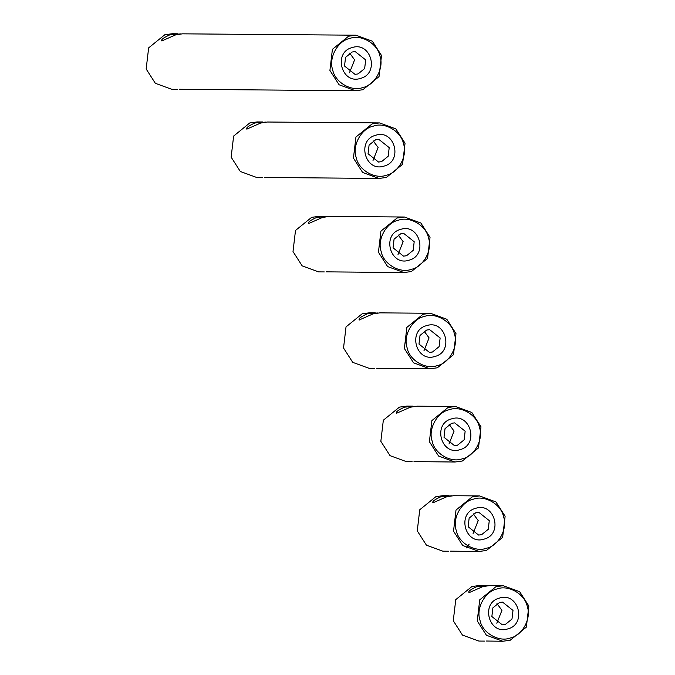 <?xml version="1.0" encoding="UTF-8"?>
<svg xmlns="http://www.w3.org/2000/svg" width="675" height="675" viewBox="0 0 675 675"><rect width="100%" height="100%" fill="white"/><g stroke="black" fill="none" stroke-linecap="round" stroke-linejoin="round"><path stroke-width="1.01" d="M502.824 641.25L486.422 635.259L477.242 620.933L479.731 599.83L495.872 586.727L503.263 585.706L519.666 591.697L528.837 606.023L526.357 627.126L510.216 640.229L502.824 641.25L486.43 641.031M503.263 585.706L489.569 585.596L482.802 586.617L468.931 592.709M469.133 592.743C467.741 591.646 470.365 589.596 476.989 586.575L487.721 585.672M485.004 585.562L479.292 585.52L471.909 586.533L455.76 599.636L453.279 620.738L462.451 635.074L478.853 641.064L484.557 641.107M499.525 598.058C518.476 591.68 527.192 624.215 507.794 628.906C488.843 635.293 480.119 602.75 499.525 598.058M505.364 624.434L511.979 619.068L513 610.419L502.521 602.092L499.492 602.513L492.877 607.88L491.856 616.528L502.335 624.856L505.364 624.434M497.087 588.954C508.494 584.483 525.108 594.211 527.31 606.656C531.613 618.477 522.222 635.723 510.233 638.01C498.825 642.482 482.203 632.753 480.009 620.317C475.698 608.487 485.089 591.241 497.087 588.954M496.817 623.253L501.938 610.335L496.977 603.602M479.098 551.467L462.704 545.484L453.524 531.149L456.013 510.047L472.154 496.943L479.537 495.923L495.939 501.913L505.119 516.248L502.63 537.351L486.489 550.454L479.098 551.467L450.419 551.154M479.537 495.923L453.558 495.72L446.791 496.741L432.911 502.833M433.122 502.858C431.73 501.77 434.354 499.719 440.977 496.699L451.702 495.796M448.985 495.686L443.281 495.636L435.89 496.657L419.749 509.76L417.26 530.862L426.44 545.197L442.842 551.18L448.546 551.23M475.799 508.283C494.75 501.896 503.466 534.431 484.068 539.123C465.117 545.51 456.401 512.975 475.799 508.283M481.646 534.659L488.261 529.284L489.274 520.644L478.794 512.317L475.765 512.73L469.15 518.105L468.138 526.745L478.617 535.072L481.646 534.659M473.361 499.179C484.768 494.699 501.39 504.436 503.584 516.873C507.895 528.702 498.504 545.948 486.506 548.227C475.099 552.707 458.477 542.97 456.283 530.533C451.98 518.704 461.371 501.458 473.361 499.179M473.099 533.478L478.212 520.552L473.251 513.818M469.176 544.117L466.256 547.948M454.975 462.021L438.573 456.038L429.393 441.703L431.882 420.601L448.023 407.498L455.414 406.477L471.808 412.467L480.988 426.802L478.499 447.905L462.358 461.008L454.975 462.021L413.994 461.607M455.414 406.477L417.133 406.173L410.375 407.202L396.495 413.286M396.698 413.319C395.314 412.231 397.929 410.172 404.561 407.152L415.285 406.257M412.568 406.139L406.856 406.097L399.473 407.109L383.332 420.221L380.843 441.315L390.023 455.65L406.418 461.641L412.13 461.683M451.676 418.837C470.618 412.45 479.343 444.985 459.937 449.677C440.986 456.064 432.27 423.529 451.676 418.837M457.515 445.205L464.13 439.838L465.151 431.19L454.663 422.871L451.642 423.284L445.028 428.65L444.007 437.299L454.486 445.627L457.515 445.205M449.238 409.733C460.637 405.253 477.259 414.99 479.452 427.427C483.764 439.256 474.373 456.494 462.375 458.781C450.968 463.252 434.354 453.524 432.16 441.087C427.849 429.258 437.24 412.012 449.238 409.733M448.968 444.032L454.081 431.106L449.12 424.373M429.958 368.812L413.556 362.821L404.376 348.486L406.865 327.383L423.006 314.28L430.397 313.267L446.799 319.25L455.979 333.585L453.49 354.687L437.349 367.791L429.958 368.812L376.692 368.297M430.397 313.267L379.831 312.863L373.064 313.883L359.184 319.975M359.395 320.009C358.003 318.912 360.627 316.862 367.251 313.841L377.983 312.938M375.258 312.829L369.554 312.787L362.163 313.799L346.022 326.902L343.533 348.005L352.713 362.34L369.115 368.331L374.819 368.373M426.659 325.62C445.61 319.233 454.326 351.768 434.928 356.459C415.977 362.846 407.261 330.311 426.659 325.62M432.498 351.996L439.113 346.621L440.134 337.981L429.654 329.653L426.625 330.067L420.01 335.441L418.989 344.081L429.477 352.409L432.498 351.996M424.221 316.516C435.628 312.044 452.25 321.773 454.444 334.209C458.747 346.039 449.356 363.285 437.366 365.563C425.959 370.043 409.337 360.315 407.143 347.87C402.832 336.04 412.231 318.802 424.221 316.516M423.951 350.814L429.072 337.888L424.111 331.163M404.013 272.557L387.61 266.566L378.439 252.231L380.919 231.137L397.069 218.025L404.452 217.012L420.854 222.995L430.034 237.33L427.545 258.432L411.404 271.536L404.013 272.557L326.16 271.848M404.452 217.012L329.307 216.413L322.54 217.434L308.661 223.526M308.872 223.56C307.479 222.463 310.095 220.413 316.727 217.392L327.451 216.489M324.734 216.38L319.03 216.337L311.639 217.35L295.498 230.453L293.009 251.556L302.189 265.891L318.583 271.882L324.295 271.924M400.714 229.365C419.664 222.978 428.38 255.521 408.983 260.212C390.032 266.591 381.316 234.056 400.714 229.365M406.552 255.741L413.168 250.374L414.188 241.726L403.709 233.398L400.68 233.812L394.065 239.186L393.052 247.835L403.532 256.154L406.552 255.741M398.275 220.261C409.683 215.789 426.305 225.517 428.498 237.954C432.802 249.784 423.411 267.03 411.421 269.308C400.013 273.788 383.392 264.06 381.198 251.615C376.895 239.785 386.286 222.547 398.275 220.261M398.014 254.559L403.127 241.633L398.166 234.908M379.029 178.453L362.627 172.463L353.447 158.127L355.936 137.025L372.077 123.922L379.468 122.909L395.862 128.891L405.042 143.227L402.553 164.329L386.412 177.432L379.029 178.453L264.296 177.449M379.468 122.909L267.443 122.023L260.677 123.044L246.797 129.127M247.008 129.161C245.616 128.073 248.231 126.014 254.863 122.993L265.587 122.099M262.87 121.981L257.167 121.939L249.775 122.951L233.634 136.063L231.145 157.157L240.325 171.492L256.728 177.483L262.432 177.525M375.73 135.262C394.673 128.874 403.397 161.409 383.991 166.101C365.04 172.488 356.324 139.953 375.73 135.262M381.569 161.637L388.184 156.262L389.205 147.623L378.717 139.295L375.697 139.708L369.082 145.083L368.061 153.723L378.54 162.051L381.569 161.637M373.292 126.158C384.691 121.686 401.313 131.414 403.507 143.851C407.818 155.68 398.427 172.927 386.429 175.205C375.022 179.685 358.408 169.948 356.214 157.511C351.903 145.682 361.294 128.444 373.292 126.158M373.022 160.456L378.135 147.53L373.174 140.805M355.497 90.745L339.095 84.763L329.915 70.428L332.404 49.326L348.545 36.222L355.936 35.201L372.338 41.192L381.518 55.527L379.029 76.629L362.888 89.733L355.497 90.745L179.314 89.26M355.936 35.201L182.453 33.834L175.686 34.855L161.814 40.939M162.017 40.973C160.625 39.884 163.249 37.825 169.872 34.805L180.605 33.91M177.888 33.792L172.176 33.75L164.784 34.771L148.643 47.874L146.163 68.977L155.334 83.303L171.737 89.294L177.441 89.336M352.198 47.562C371.149 41.175 379.865 73.71 360.467 78.401C341.516 84.788 332.8 52.253 352.198 47.562M358.037 73.938L364.652 68.563L365.673 59.915L355.193 51.595L352.164 52.009L345.549 57.375L344.528 66.023L355.008 74.351L358.037 73.938M349.76 38.458C361.167 33.978 377.789 43.715 379.983 56.152C384.286 67.981 374.895 85.219 362.905 87.505C351.498 91.986 334.876 82.249 332.682 69.812C328.371 57.983 337.762 40.736 349.76 38.458M349.49 72.757L354.611 59.83L349.65 53.097"/></g></svg>

